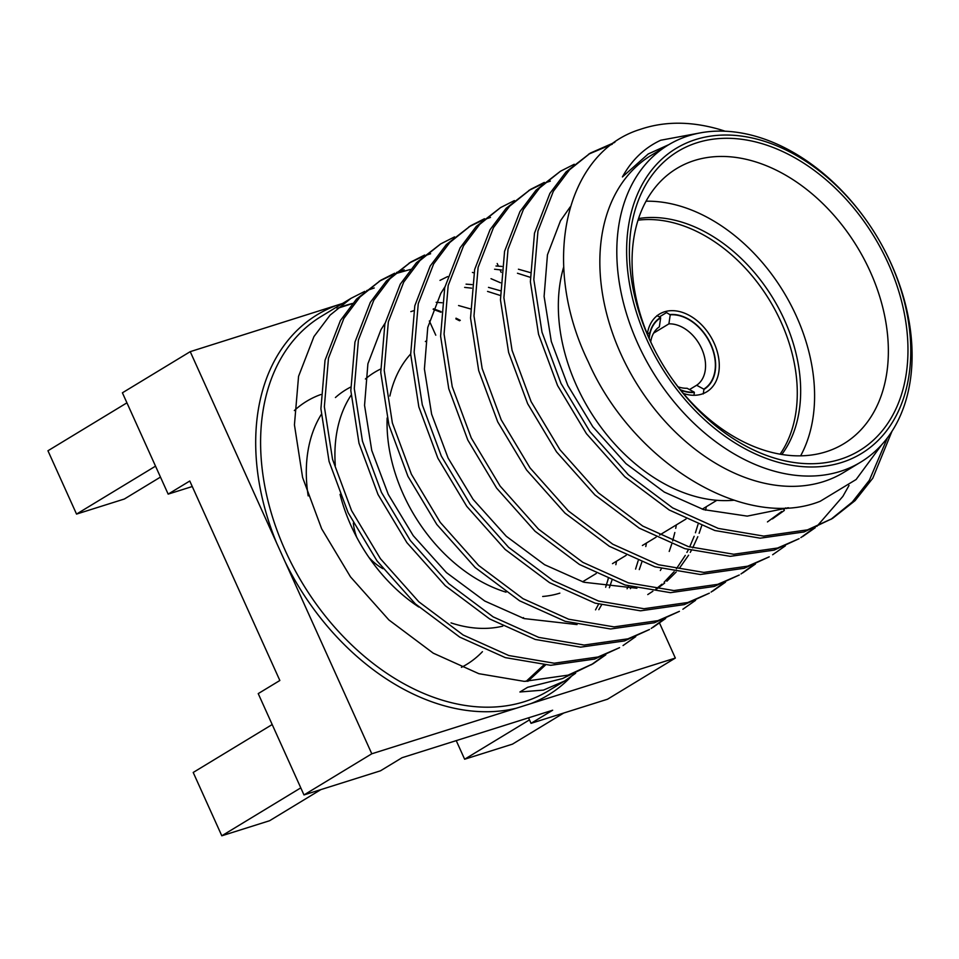 <?xml version="1.0" encoding="UTF-8"?>
<svg xmlns="http://www.w3.org/2000/svg" width="959" height="959" viewBox="0 0 959 959"><rect width="100%" height="100%" fill="white"/><g stroke="black" fill="none" stroke-linecap="round" stroke-linejoin="round"><path stroke-width="1.44" d="M868.303 223.147L867.967 222.668A185.483 130.927 58.7 0 0 688.682 135.77A185.483 130.927 58.7 0 0 668.219 145.013L651.269 155.298A185.483 130.927 58.7 0 0 627.749 368.004A185.483 130.927 58.7 0 0 823.266 481.694A185.483 130.927 58.7 0 0 843.728 472.439L860.679 462.154A185.483 130.927 58.7 0 0 884.018 249.124L883.742 248.609A178.482 125.989 58.7 0 0 868.303 223.147A178.482 125.989 58.7 0 0 695.778 139.523A178.482 125.989 58.7 0 0 646.798 339.45A178.482 125.989 58.7 0 0 841.606 462.502A178.482 125.989 58.7 0 0 883.742 248.609M724.992 131.179A218.976 154.567 58.7 0 0 718.447 129.117C690.216 121.158 664.143 121.242 640.24 129.381C565.714 152.217 539.689 262.155 588.299 361.867C632.7 462.538 744.663 531.442 820.245 501.257L856.111 479.512L881.872 444.532M668.903 144.605L648.2 153.979L622.415 176.935C631.705 160.045 644.484 147.806 660.727 140.23L702.264 132.522M575.628 673.242L564.659 680.974L543.465 690.096L519.91 691.99L527.618 687.303L562.43 678.588L593.106 663.712L568.112 675.136L524.273 681.37L478.853 673.686L433.264 653.175L388.886 619.946L350.479 576.85L321.625 528.721L302.6 477.474L294.437 424.849L298.561 376.336L313.941 336.585L330.088 315.127L350.934 298.381L364.78 291.368M500.466 282.761L491.008 278.685M473.926 272.847L472.415 272.428M410.488 269.419L395.072 273.806M605.812 654.805L593.106 663.712M591.355 664.755L603.99 655.584M380.867 280.22L356.556 299.064L340.409 320.522L325.029 360.272L320.905 408.786L329.069 461.411L348.093 512.657L376.947 560.787L415.355 603.882L459.733 637.112L505.321 657.622L550.742 665.306L594.58 659.073L619.574 647.649L598.032 656.987L554.206 663.208L508.785 655.524L463.185 635.014L418.807 601.784L380.411 558.689L351.545 510.56L332.533 459.313L324.358 406.688L328.481 358.175L343.861 318.424L360.009 296.966L380.855 280.22L394.712 273.207M635.733 636.644L623.038 645.551M410.788 262.059L386.477 280.903L370.33 302.361L354.95 342.111L350.826 390.625L359.002 443.25L378.014 494.496L406.88 542.626L445.276 585.721L489.653 618.951L535.254 639.461L580.674 647.145L624.501 640.924L649.507 629.488L627.953 638.826L584.127 645.047L538.706 637.375L493.106 616.853L448.728 583.623L410.332 540.528L381.466 492.399L362.454 441.164L354.291 388.527L358.414 340.013L373.794 300.263L389.929 278.805L410.788 262.059L424.633 255.046M651.221 628.421L663.784 619.286M665.654 618.483L652.959 627.39M440.708 243.898L416.398 262.742L400.263 284.2L384.883 323.95L380.759 372.464L388.922 425.101L407.947 476.335L436.801 524.465L475.196 567.56L519.574 600.79L565.175 621.312L610.595 628.984L654.434 622.763L679.428 611.327L657.886 620.665L614.048 626.886L568.627 619.214L523.027 598.692L478.649 565.462L440.253 522.367L411.399 474.237L392.375 423.003L384.211 370.378L388.335 321.852L403.715 282.114L419.862 260.656L440.708 243.898L454.554 236.885M695.587 600.322L682.88 609.229M470.629 225.749L446.331 244.593L430.183 266.051L414.803 305.789L410.68 354.315L418.843 406.94L437.867 458.174L466.721 506.304L505.117 549.399L549.495 582.628L595.095 603.151L640.516 610.823L684.354 604.602L709.348 593.165L687.807 602.504L643.969 608.725L598.548 601.053L552.959 580.531L508.582 547.313L470.186 504.218L441.32 456.076L422.308 404.842L414.132 352.217L418.256 303.691L433.636 263.953L449.783 242.495L470.629 225.749L484.475 218.736M711.075 592.099L723.625 582.976M725.507 582.161L712.801 591.068M500.562 207.588L476.251 226.432L460.104 247.89L444.724 287.628L440.601 336.153L448.776 388.779L467.788 440.013L496.654 488.155L535.05 531.25L579.428 564.467L625.028 584.99L670.449 592.662L714.275 586.44L739.281 575.004L717.728 584.343L673.901 590.564L628.481 582.892L582.88 562.37L538.502 529.152L500.107 486.057L471.241 437.915L452.228 386.681L444.065 334.056L448.177 285.53L463.557 245.792L479.704 224.334L500.562 207.588L514.408 200.575M740.995 573.95L753.558 564.815M755.428 564.012L742.734 572.907M530.483 189.426L506.172 208.271L490.037 229.728L474.657 269.467L470.533 317.992L478.697 370.618L497.709 421.852L526.575 469.994L564.971 513.089L609.349 546.306L654.949 566.829L700.37 574.501L744.196 568.279L769.202 556.843L747.66 566.182L703.822 572.403L658.401 564.731L612.801 544.221L568.423 510.991L530.027 467.896L501.173 419.754L482.149 368.52L473.986 315.895L478.109 267.369L493.489 227.631L509.625 206.173L530.483 189.426L544.328 182.414M785.349 545.851L772.654 554.746M560.404 171.265L536.105 190.11L519.958 211.567L504.578 251.306L500.454 299.831L508.618 352.456L527.642 403.691L556.496 451.833L594.892 494.928L639.269 528.157L684.87 548.668L730.29 556.34L774.129 550.118L799.123 538.682L777.581 548.021L733.743 554.242L688.322 546.57L642.734 526.059L598.356 492.83L559.948 449.735L531.094 401.605L512.07 350.359L503.907 297.734L508.03 249.22L523.41 209.47L539.557 188.012L560.404 171.265L574.249 164.253M800.837 537.627L813.4 528.493M612.31 144.174L588.61 154.171M892.026 431.166L872.786 478.229L855.08 500.634L832.508 518.435L807.502 529.859L763.676 536.093L718.255 528.409L672.655 507.898L628.277 474.669L589.881 431.574L561.015 383.444L542.003 332.198L533.827 279.572L537.951 231.059L553.331 191.309L569.478 169.851L590.324 153.104L614.851 142.34M849.015 485.482L842.865 496.39L816.852 526.395M815.282 527.69L802.575 536.596M366.686 290.601L374.238 287.976M393.154 274.538L379.141 281.287M396.606 272.44L404.159 269.815M430.627 253.751L424.993 255.657M423.075 256.377L409.073 263.126M490.481 217.441L484.846 219.335M482.928 220.067L468.915 226.803M550.334 181.119L544.688 183.013M542.77 183.744L528.769 190.493M590.336 153.104L566.026 171.949L549.879 193.406L534.499 233.157L530.375 281.67L538.55 334.295L557.563 385.542L586.428 433.672L624.824 476.767L669.202 509.996L714.791 530.507L760.211 538.179L804.05 531.957L832.508 518.435M342.579 303.452L190.23 351.653L371.792 753.786L675.34 658.066L607.527 699.219L531.034 723.338L552.66 710.223L402.073 757.706L380.459 770.82L303.979 794.939L258.223 693.609L279.848 680.494L189.774 481.01L168.161 494.125L192.268 486.525M320.821 394.533A153.991 108.691 58.7 0 0 294.353 410.548M350.718 387.052A143.49 101.282 58.7 0 0 335.422 397.529M321.217 414.552A143.49 101.282 58.7 0 0 308.187 495.899M668.219 145.013A185.483 130.927 58.7 0 0 644.712 357.719A185.483 130.927 58.7 0 0 840.228 471.408A185.483 130.927 58.7 0 0 860.679 462.154M697.205 142.687A174.982 123.519 58.7 0 0 655.896 352.397A174.982 123.519 58.7 0 0 671.036 377.343A174.982 123.519 58.7 0 0 840.168 459.337A174.982 123.519 58.7 0 0 888.19 263.329A174.982 123.519 58.7 0 0 697.205 142.687M670.701 376.851A160.992 113.641 58.7 0 0 825.975 451.809A160.992 113.641 58.7 0 0 843.728 443.789A160.992 113.641 58.7 0 0 864.143 259.17A160.992 113.641 58.7 0 0 694.448 160.501A160.992 113.641 58.7 0 0 676.694 168.532A160.992 113.641 58.7 0 0 656.172 352.924M563.712 266.902A160.992 113.641 58.7 0 0 600.01 425.928A160.992 113.641 58.7 0 0 733.959 500.226M426.791 340.649A143.49 101.282 58.7 0 0 425.364 341.536M410.668 353.979A143.49 101.282 58.7 0 0 389.869 396.043M387.148 418.004A143.49 101.282 58.7 0 0 506.04 592.171M542.686 596.474A143.49 101.282 58.7 0 0 559.852 593.141M781.777 454.494A143.49 101.282 58.7 0 0 773.05 298.369A143.49 101.282 58.7 0 0 638.586 218.544M800.609 455.861A160.992 113.641 58.7 0 0 783.611 291.956A160.992 113.641 58.7 0 0 646.066 201.21M563.712 713.04L512.442 744.148L464.636 759.228L456.232 740.624M464.636 759.228L529.476 719.873M435.782 335.194L429.368 320.965M413.773 310.692L410.836 311.627M501.197 272.392L500.023 269.791M498.38 266.134L497.194 263.509M160.465 477.091L124.346 499.016L76.54 514.084L47.95 450.766L126.936 402.828M76.54 514.084L155.526 466.158M168.161 494.125L122.404 392.806L190.23 351.653M371.792 753.786L303.979 794.939M272.188 724.536L193.203 772.463L221.805 835.792L269.599 820.724L320.869 789.605M221.805 835.792L300.778 787.866M461.423 667.344A153.991 108.691 58.7 0 0 482.425 651.688M528.553 717.823L531.034 723.338M675.34 658.066L659.54 623.086M527.798 681.393L545.407 665.09M830.77 519.466L852.323 502.025L869.334 480.327L887.447 437.772M788.562 507.755L747.229 516.122L703.666 509.625L664.299 492.087L625.975 463.641L592.794 426.707L567.812 385.434L551.305 341.5L544.101 296.379L547.457 254.782L560.512 220.726L570.245 206.856M787.411 507.826L786.584 508.558M784.342 510.452L772.415 518.915M636.896 588.251L583.959 582.257L544.604 564.719L506.28 536.273L473.087 499.351L448.117 458.078L431.61 414.132L424.405 369.011L427.762 327.427L440.816 293.358L444.892 286.933M706.292 506.724L705.632 510.212M701.652 525.892L699.135 533.276M697.804 536.692L692.698 547.877M691.283 550.538L690.264 552.36M688.598 555.201L679.44 568.196M676.155 572.043L666.889 581.19M664.647 583.084L656.447 589.174M495.995 266.003L501.881 266.434M518.423 269.215L530.207 272.56M676.371 524.885L675.711 528.373M674.824 532.521L672.655 540.96M671.732 544.053L669.202 551.437M661.35 568.699L660.331 570.521M577.042 624.573L524.117 618.579L484.763 601.041L446.426 572.595L413.245 535.673L388.275 494.4L371.756 450.454L364.552 405.333L367.908 363.749L380.963 329.68L385.038 323.255M466.074 284.164L471.96 284.595M488.491 287.376L500.286 290.709M646.45 543.046L645.791 546.534M641.799 562.214L639.281 569.598M631.43 586.86L630.411 588.682M436.153 302.325L442.039 302.756M458.57 305.537L470.366 308.87M616.517 561.195L615.858 564.695M611.878 580.375L609.361 587.759M601.509 605.021L598.824 609.672M622.415 176.935L648.2 153.967M785.601 507.91L783.815 509.589M781.621 511.567L767.452 521.924M698.008 524.429L695.431 532.772M694.172 536.285L689.665 546.978M688.334 549.711L686.908 552.444M685.301 555.369L676.407 568.783M674.117 571.66L664.119 582.233M661.926 584.199L655.86 589.09M652.863 591.247L647.757 594.568M440.001 280.376L447.661 276.564M494.568 269.239L501.449 269.982M517.464 273.243L530.243 277.307M464.636 287.388L471.528 288.144M487.544 291.404L500.322 295.468M638.155 560.751L635.577 569.095M628.481 586.033L627.066 588.766M608.234 578.912L605.656 587.244M598.56 604.194L595.527 609.852M526.095 681.393L543.801 664.983M522.691 618.135A143.49 101.282 58.7 0 0 523.542 617.62M683.383 393.442A45.493 32.115 58.7 0 0 701.652 394.137A45.493 32.115 58.7 0 0 706.675 391.859A45.493 32.115 58.7 0 0 712.441 339.69A45.493 32.115 58.7 0 0 664.479 311.807A45.493 32.115 58.7 0 0 659.468 314.072A45.493 32.115 58.7 0 0 647.325 334.008M353.356 523.099A45.493 32.115 58.7 0 0 356.748 537.364M368.843 557.299A45.493 32.115 58.7 0 0 382.941 568.699M780.075 454.206A143.49 101.282 58.7 0 0 769.657 300.419A143.49 101.282 58.7 0 0 638.059 220.186M380.651 369.035A143.49 101.282 58.7 0 0 374.657 372.284A143.49 101.282 58.7 0 0 365.391 378.985M351.066 395.252A143.49 101.282 58.7 0 0 335.302 465.463M340.049 494.364A143.49 101.282 58.7 0 0 418.831 607.035M451.042 622.894A143.49 101.282 58.7 0 0 502.756 626.155M696.63 385.254A34.644 24.454 58.7 0 0 701.64 348.596A34.644 24.454 58.7 0 0 668.903 323.854L670.233 314.828A41.645 29.393 -121.3 0 1 710.667 344.521A41.645 29.393 -121.3 0 1 703.774 389.126L696.63 385.254L689.485 389.582M668.903 323.854L653.606 333.133M649.255 335.77L648.308 336.345M670.233 314.828L666.517 312.586L659.396 316.914M703.247 393.933L703.918 389.438A41.992 29.645 58.7 0 0 710.907 344.437A41.992 29.645 58.7 0 0 670.089 314.516M649.219 338.479A41.645 29.393 -121.3 0 1 660.667 317.849L659.336 326.863A34.644 24.454 58.7 0 0 650.729 341.836M678.013 386.801A34.644 24.454 58.7 0 0 687.064 388.263L694.208 392.135A41.645 29.393 -121.3 0 1 680.303 389.69M682.712 390.9L681.765 391.488M680.674 390.157A41.992 29.645 58.7 0 0 694.364 392.459L694.208 392.135M694.364 392.459L693.932 395.288M660.667 317.849L660.523 317.525A41.992 29.645 58.7 0 0 648.979 337.928M656.963 315.607L660.523 317.525M647.373 334.128L649.914 332.581M350.934 298.381L321.301 316.374A218.976 154.567 58.7 0 0 293.538 567.476A218.976 154.567 58.7 0 0 524.357 701.688A218.976 154.567 58.7 0 0 548.512 690.78L564.659 680.974M460.284 320.33A218.976 154.567 58.7 0 0 456.004 318.184M441.092 311.639A218.976 154.567 58.7 0 0 433.384 308.81M352.564 303.452A218.976 154.567 58.7 0 0 345.444 305.453A218.976 154.567 58.7 0 0 337.136 308.426M285.279 562.154A222.476 157.036 58.7 0 0 516.433 708.174M334.871 306.041A222.476 157.036 58.7 0 0 276.743 543.274M530.699 703.678A222.476 157.036 58.7 0 0 570.929 676.814M352.468 303.559L337.088 308.474M582.545 581.813L596.222 573.518M612.477 563.652L626.143 555.357M642.398 545.491L656.076 537.196M659.528 535.098L685.997 519.035M702.24 509.181L716.852 500.31M607.982 579.811L608.042 578.84M459.565 320.762L455.897 318.903M441.032 312.274L433.18 309.337"/></g></svg>
